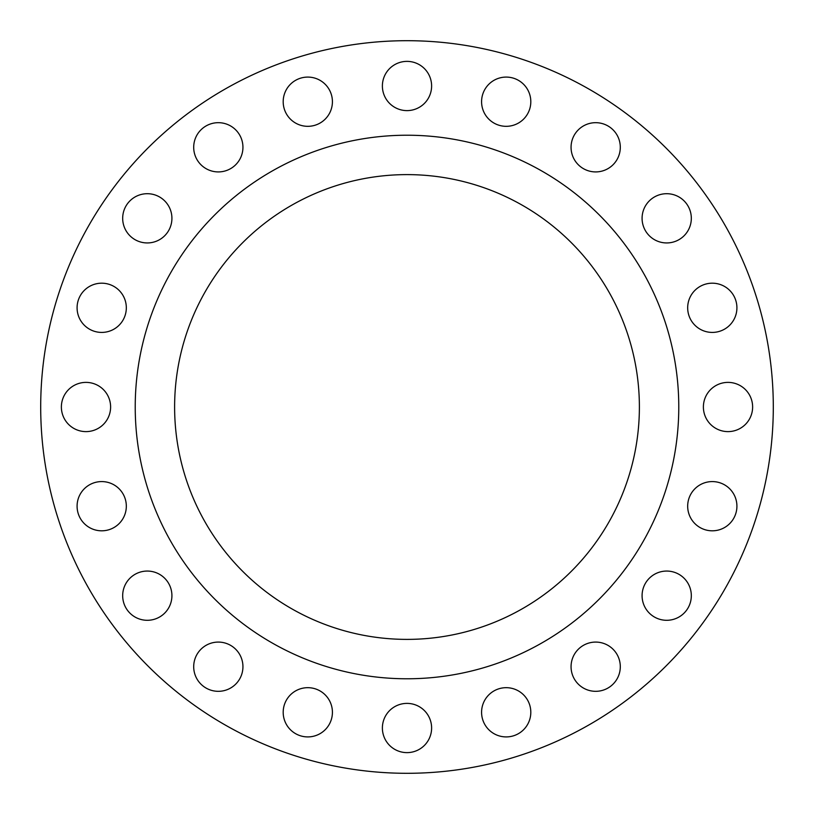 <?xml version="1.0" encoding="UTF-8"?>
<svg xmlns="http://www.w3.org/2000/svg" width="814" height="814" viewBox="0 0 814 814"><rect width="100%" height="100%" fill="white"/><g stroke="black" fill="none" stroke-linecap="round" stroke-linejoin="round"><path stroke-width="1.22" d="M571.062 147.303A24.613 24.613 0 0 0 595.685 171.917A24.613 24.613 0 0 0 620.299 147.303A24.613 24.613 0 0 0 595.685 122.68A24.613 24.613 0 0 0 571.062 147.303M642.083 218.315A24.613 24.613 0 0 0 666.697 242.938A24.613 24.613 0 0 0 691.32 218.315A24.613 24.613 0 0 0 666.697 193.701A24.613 24.613 0 0 0 642.083 218.315M687.677 307.804A24.613 24.613 0 0 0 712.291 332.417A24.613 24.613 0 0 0 736.914 307.804A24.613 24.613 0 0 0 712.291 283.191A24.613 24.613 0 0 0 687.677 307.804M703.388 407A24.613 24.613 0 0 0 728.001 431.613A24.613 24.613 0 0 0 752.624 407A24.613 24.613 0 0 0 728.001 382.387A24.613 24.613 0 0 0 703.388 407M687.677 506.196A24.613 24.613 0 0 0 712.291 530.809A24.613 24.613 0 0 0 736.914 506.196A24.613 24.613 0 0 0 712.291 481.583A24.613 24.613 0 0 0 687.677 506.196M642.083 595.685A24.613 24.613 0 0 0 666.697 620.299A24.613 24.613 0 0 0 691.32 595.685A24.613 24.613 0 0 0 666.697 571.062A24.613 24.613 0 0 0 642.083 595.685M571.062 666.697A24.613 24.613 0 0 0 595.685 691.32A24.613 24.613 0 0 0 620.299 666.697A24.613 24.613 0 0 0 595.685 642.083A24.613 24.613 0 0 0 571.062 666.697M481.583 712.291A24.613 24.613 0 0 0 506.196 736.914A24.613 24.613 0 0 0 530.809 712.291A24.613 24.613 0 0 0 506.196 687.677A24.613 24.613 0 0 0 481.583 712.291M382.387 728.001A24.613 24.613 0 0 0 407 752.624A24.613 24.613 0 0 0 431.613 728.001A24.613 24.613 0 0 0 407 703.388A24.613 24.613 0 0 0 382.387 728.001M283.191 712.291A24.613 24.613 0 0 0 307.804 736.914A24.613 24.613 0 0 0 332.417 712.291A24.613 24.613 0 0 0 307.804 687.677A24.613 24.613 0 0 0 283.191 712.291M193.701 666.697A24.613 24.613 0 0 0 218.315 691.32A24.613 24.613 0 0 0 242.938 666.697A24.613 24.613 0 0 0 218.315 642.083A24.613 24.613 0 0 0 193.701 666.697M122.68 595.685A24.613 24.613 0 0 0 147.303 620.299A24.613 24.613 0 0 0 171.917 595.685A24.613 24.613 0 0 0 147.303 571.062A24.613 24.613 0 0 0 122.68 595.685M77.086 506.196A24.613 24.613 0 0 0 101.709 530.809A24.613 24.613 0 0 0 126.323 506.196A24.613 24.613 0 0 0 101.709 481.583A24.613 24.613 0 0 0 77.086 506.196M61.376 407A24.613 24.613 0 0 0 85.999 431.613A24.613 24.613 0 0 0 110.612 407A24.613 24.613 0 0 0 85.999 382.387A24.613 24.613 0 0 0 61.376 407M77.086 307.804A24.613 24.613 0 0 0 101.709 332.417A24.613 24.613 0 0 0 126.323 307.804A24.613 24.613 0 0 0 101.709 283.191A24.613 24.613 0 0 0 77.086 307.804M122.68 218.315A24.613 24.613 0 0 0 147.303 242.938A24.613 24.613 0 0 0 171.917 218.315A24.613 24.613 0 0 0 147.303 193.701A24.613 24.613 0 0 0 122.68 218.315M193.701 147.303A24.613 24.613 0 0 0 218.315 171.917A24.613 24.613 0 0 0 242.938 147.303A24.613 24.613 0 0 0 218.315 122.68A24.613 24.613 0 0 0 193.701 147.303M283.191 101.709A24.613 24.613 0 0 0 307.804 126.323A24.613 24.613 0 0 0 332.417 101.709A24.613 24.613 0 0 0 307.804 77.086A24.613 24.613 0 0 0 283.191 101.709M481.583 101.709A24.613 24.613 0 0 0 506.196 126.323A24.613 24.613 0 0 0 530.809 101.709A24.613 24.613 0 0 0 506.196 77.086A24.613 24.613 0 0 0 481.583 101.709M382.387 85.999A24.613 24.613 0 0 0 407 110.612A24.613 24.613 0 0 0 431.613 85.999A24.613 24.613 0 0 0 407 61.376A24.613 24.613 0 0 0 382.387 85.999M678.774 407A271.774 271.774 0 0 0 407 135.226A271.774 271.774 0 0 0 135.226 407A271.774 271.774 0 0 0 407 678.774A271.774 271.774 0 0 0 678.774 407M174.613 407A232.387 232.387 0 0 0 407 639.387A232.387 232.387 0 0 0 639.387 407A232.387 232.387 0 0 0 407 174.613A232.387 232.387 0 0 0 174.613 407M773.3 407A366.3 366.3 0 0 0 407 40.7A366.3 366.3 0 0 0 40.7 407A366.3 366.3 0 0 0 407 773.3A366.3 366.3 0 0 0 773.3 407"/></g></svg>
